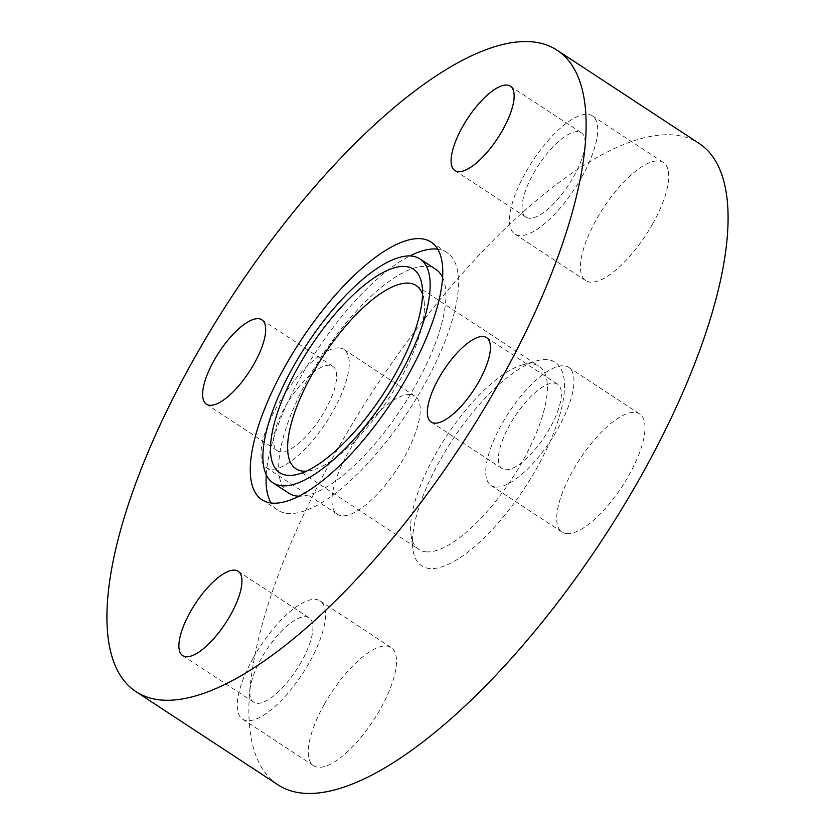 <?xml version="1.0" encoding="UTF-8"?>
<svg xmlns="http://www.w3.org/2000/svg" width="835" height="835" viewBox="0 0 835 835"><rect width="100%" height="100%" fill="white"/><g stroke="black" fill="none" stroke-linecap="round" stroke-linejoin="round"><path stroke-width="0.63" stroke-dasharray="4.17 3.13" d="M288.806 493.214A133.924 47.71 123.3 0 1 315.515 365.991A133.924 47.71 123.3 0 1 426.768 266.365A133.924 47.71 123.3 0 1 435.786 269.308M442.571 277.418A133.924 47.71 123.3 0 1 402.178 407.438A133.924 47.71 123.3 0 1 298.94 496.22M426.215 551.851A109.573 39.036 123.3 0 1 418.846 549.451A109.573 39.036 123.3 0 1 410.945 534.369A109.573 39.036 123.3 0 1 446.339 436.434A109.573 39.036 123.3 0 1 522.115 364.999A109.573 39.036 123.3 0 1 531.728 363.841A109.573 39.036 123.3 0 1 539.097 366.252A109.573 39.036 123.3 0 1 517.241 470.345A109.573 39.036 123.3 0 1 426.215 551.851M429.868 568.541A121.743 43.368 123.3 0 1 412.897 549.106A121.743 43.368 123.3 0 1 452.226 440.295A121.743 43.368 123.3 0 1 536.414 360.929A121.743 43.368 123.3 0 1 547.092 359.635A121.743 43.368 123.3 0 1 536.874 467.934A121.743 43.368 123.3 0 1 429.868 568.541M277.951 784.816A383.651 136.669 123.3 0 1 354.478 420.339A383.651 136.669 123.3 0 1 673.198 134.936A383.651 136.669 123.3 0 1 699.01 143.359M437.717 249.164A154.11 54.901 123.3 0 1 446.861 252.431A154.11 54.901 123.3 0 1 416.122 398.838A154.11 54.901 123.3 0 1 288.096 513.483A154.11 54.901 123.3 0 1 277.721 510.101A154.11 54.901 123.3 0 1 271.093 503.004M266.24 474.76A154.11 54.901 123.3 0 1 409.87 255.948M533.544 173.367A50.476 17.984 123.3 0 1 581.306 132.765A50.476 17.984 123.3 0 1 573.676 176.55A50.476 17.984 123.3 0 1 525.904 217.163A50.476 17.984 123.3 0 1 533.544 173.367M554.179 383.108A50.476 17.984 123.3 0 1 557.571 384.215A50.476 17.984 123.3 0 1 547.499 432.175A50.476 17.984 123.3 0 1 505.561 469.729A50.476 17.984 123.3 0 1 502.169 468.623A50.476 17.984 123.3 0 1 512.241 420.663A50.476 17.984 123.3 0 1 554.179 383.108M301.456 661.633A50.476 17.984 123.3 0 1 253.694 702.235A50.476 17.984 123.3 0 1 261.324 658.45A50.476 17.984 123.3 0 1 309.096 617.837A50.476 17.984 123.3 0 1 301.456 661.633M280.821 451.892A50.476 17.984 123.3 0 1 277.429 450.785A50.476 17.984 123.3 0 1 287.501 402.825A50.476 17.984 123.3 0 1 329.439 365.271A50.476 17.984 123.3 0 1 332.831 366.377A50.476 17.984 123.3 0 1 322.759 414.337A50.476 17.984 123.3 0 1 280.821 451.892M581.703 177.187A70.672 25.175 -56.7 0 0 592.391 115.877A70.672 25.175 -56.7 0 0 525.518 172.73A70.672 25.175 -56.7 0 0 514.819 234.04A70.672 25.175 -56.7 0 0 581.703 177.187M652.678 223.78A70.672 25.175 -56.7 0 0 663.366 162.47A70.672 25.175 -56.7 0 0 596.493 219.323A70.672 25.175 -56.7 0 0 585.805 280.633A70.672 25.175 -56.7 0 0 652.678 223.78M495.844 487.055A70.672 25.175 -56.7 0 0 554.555 434.482A70.672 25.175 -56.7 0 0 568.656 367.337A70.672 25.175 -56.7 0 0 563.896 365.782A70.672 25.175 -56.7 0 0 505.185 418.356A70.672 25.175 -56.7 0 0 491.084 485.5A70.672 25.175 -56.7 0 0 495.844 487.055M566.819 533.648A70.672 25.175 -56.7 0 0 625.53 481.075A70.672 25.175 -56.7 0 0 639.631 413.93A70.672 25.175 -56.7 0 0 634.871 412.375A70.672 25.175 -56.7 0 0 576.16 464.949A70.672 25.175 -56.7 0 0 562.07 532.093A70.672 25.175 -56.7 0 0 566.819 533.648M253.297 657.813A70.672 25.175 -56.7 0 0 242.609 719.123A70.672 25.175 -56.7 0 0 309.482 662.27A70.672 25.175 -56.7 0 0 320.181 600.96A70.672 25.175 -56.7 0 0 253.297 657.813M324.283 704.396A70.672 25.175 -56.7 0 0 313.595 765.716A70.672 25.175 -56.7 0 0 380.468 708.863A70.672 25.175 -56.7 0 0 391.156 647.542A70.672 25.175 -56.7 0 0 324.283 704.396M339.156 347.945A70.672 25.175 -56.7 0 0 280.445 400.518A70.672 25.175 -56.7 0 0 266.344 467.663A70.672 25.175 -56.7 0 0 271.104 469.218A70.672 25.175 -56.7 0 0 329.815 416.644A70.672 25.175 -56.7 0 0 343.916 349.5A70.672 25.175 -56.7 0 0 339.156 347.945M410.131 394.537A70.672 25.175 -56.7 0 0 351.42 447.111A70.672 25.175 -56.7 0 0 337.33 514.256A70.672 25.175 -56.7 0 0 342.079 515.8A70.672 25.175 -56.7 0 0 400.79 463.227A70.672 25.175 -56.7 0 0 414.891 396.093A70.672 25.175 -56.7 0 0 410.131 394.537M422.52 294.118A109.573 39.036 123.3 0 1 424.055 300.631A109.573 39.036 123.3 0 1 388.661 398.566A109.573 39.036 123.3 0 1 312.885 470.001A109.573 39.036 123.3 0 1 306.299 471.18M295.903 468.748L418.846 549.451M410.945 534.369L412.897 549.106M522.115 364.999L536.414 360.929M261.95 499.748L277.721 510.101M510.331 86.172L581.306 132.765M486.596 337.632L557.571 384.215M182.719 655.652L253.694 702.235M206.454 404.192L277.429 450.785M592.391 115.877L663.366 162.47M568.656 367.337L639.631 413.93M242.609 719.123L313.595 765.716M266.344 467.663L337.33 514.256M343.916 349.5L414.891 396.093M320.181 600.96L391.156 647.542M491.084 485.5L562.07 532.093M514.819 234.04L585.805 280.633M261.856 319.784L332.831 366.377M238.121 571.244L309.096 617.837M431.194 422.03L502.169 468.623M454.929 170.57L525.904 217.163M431.09 242.077L446.861 252.431M416.154 285.549L539.097 366.252M424.055 300.631L422.103 285.894M312.885 470.001L298.586 474.071"/><path stroke-width="1.25" d="M410.997 256.011A133.924 47.71 123.3 0 1 420.005 258.954A133.924 47.71 123.3 0 1 393.295 386.188A133.924 47.71 123.3 0 1 282.042 485.803A133.924 47.71 123.3 0 1 273.035 482.86A133.924 47.71 123.3 0 1 299.744 355.637A133.924 47.71 123.3 0 1 410.997 256.011M420.005 258.954L435.786 269.308A133.924 47.71 123.3 0 1 442.571 277.418M298.94 496.22A133.924 47.71 123.3 0 1 297.813 496.157A133.924 47.71 123.3 0 1 288.806 493.214L273.035 482.86M306.299 471.18A109.573 39.036 123.3 0 1 303.272 471.159A109.573 39.036 123.3 0 1 295.903 468.748A109.573 39.036 123.3 0 1 317.759 364.655A109.573 39.036 123.3 0 1 408.785 283.148A109.573 39.036 123.3 0 1 416.154 285.549A109.573 39.036 123.3 0 1 422.52 294.118M287.908 475.365A121.743 43.368 123.3 0 1 298.126 367.066A121.743 43.368 123.3 0 1 405.132 266.459A121.743 43.368 123.3 0 1 422.103 285.894A121.743 43.368 123.3 0 1 382.774 394.704A121.743 43.368 123.3 0 1 298.586 474.071A121.743 43.368 123.3 0 1 287.908 475.365M531.237 41.75A383.651 136.669 123.3 0 1 557.049 50.183A383.651 136.669 123.3 0 1 480.522 414.661A383.651 136.669 123.3 0 1 161.802 700.064A383.651 136.669 123.3 0 1 135.99 691.641A383.651 136.669 123.3 0 1 212.518 327.153A383.651 136.669 123.3 0 1 531.237 41.75M557.049 50.183L699.01 143.359A383.651 136.669 123.3 0 1 622.482 507.847A383.651 136.669 123.3 0 1 303.763 793.25A383.651 136.669 123.3 0 1 277.951 784.816L135.99 691.641M271.093 503.004A154.11 54.901 123.3 0 1 266.24 474.76M409.87 255.948A154.11 54.901 123.3 0 1 436.496 249.039A154.11 54.901 123.3 0 1 437.717 249.164M272.325 503.129A154.11 54.901 123.3 0 1 261.95 499.748A154.11 54.901 123.3 0 1 292.699 353.33A154.11 54.901 123.3 0 1 420.715 238.685A154.11 54.901 123.3 0 1 431.09 242.077A154.11 54.901 123.3 0 1 400.351 388.484A154.11 54.901 123.3 0 1 272.325 503.129M462.559 126.774A50.476 17.984 123.3 0 1 510.331 86.172A50.476 17.984 123.3 0 1 502.691 129.968A50.476 17.984 123.3 0 1 454.929 170.57A50.476 17.984 123.3 0 1 462.559 126.774M483.194 336.515A50.476 17.984 123.3 0 1 486.596 337.632A50.476 17.984 123.3 0 1 476.524 385.593A50.476 17.984 123.3 0 1 434.586 423.136A50.476 17.984 123.3 0 1 431.194 422.03A50.476 17.984 123.3 0 1 441.256 374.07A50.476 17.984 123.3 0 1 483.194 336.515M230.481 615.04A50.476 17.984 123.3 0 1 182.719 655.652A50.476 17.984 123.3 0 1 190.349 611.857A50.476 17.984 123.3 0 1 238.121 571.244A50.476 17.984 123.3 0 1 230.481 615.04M209.846 405.299A50.476 17.984 123.3 0 1 206.454 404.192A50.476 17.984 123.3 0 1 216.515 356.232A50.476 17.984 123.3 0 1 258.453 318.678A50.476 17.984 123.3 0 1 261.856 319.784A50.476 17.984 123.3 0 1 251.784 367.744A50.476 17.984 123.3 0 1 209.846 405.299"/></g></svg>

